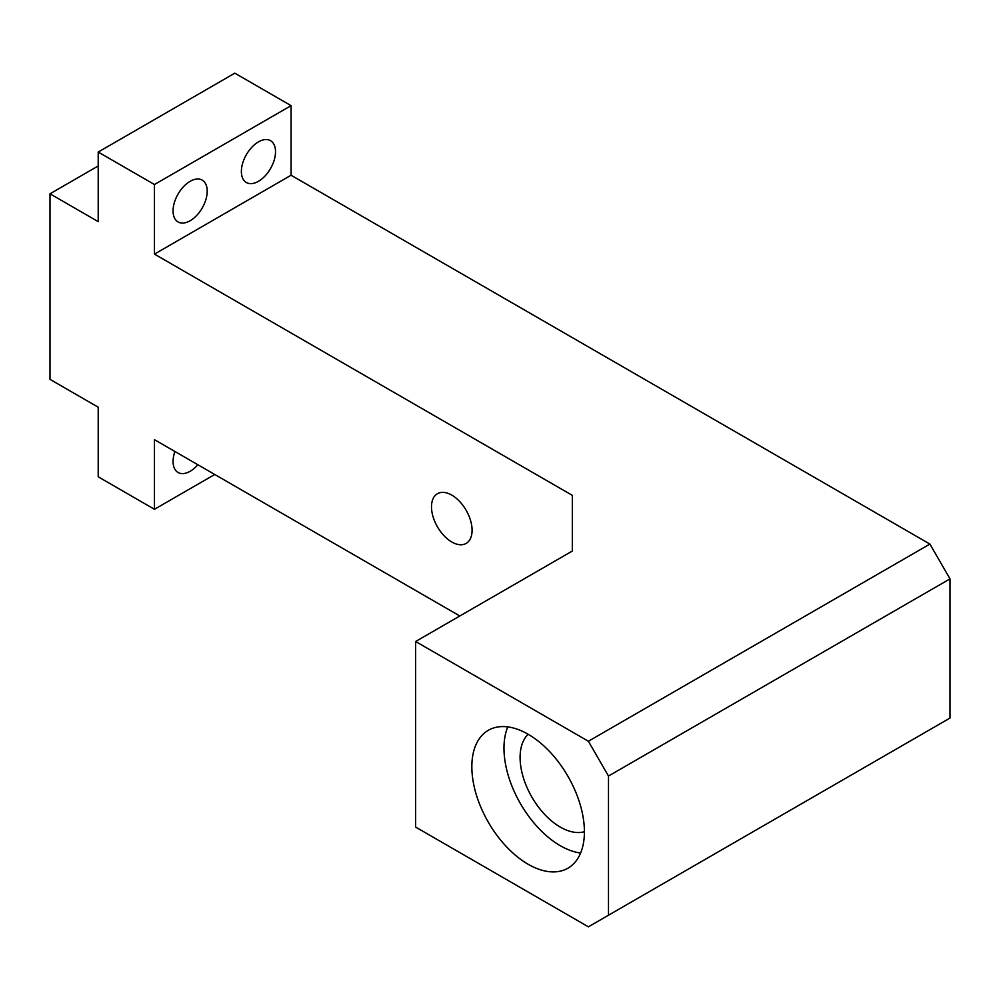<?xml version="1.0" encoding="UTF-8"?>
<svg xmlns="http://www.w3.org/2000/svg" width="1000" height="1000" viewBox="0 0 1000 1000"><rect width="100%" height="100%" fill="white"/><g stroke="black" fill="none" stroke-linecap="round" stroke-linejoin="round"><path stroke-width="1.5" d="M197.838 464.725A24.15 13.938 -60 0 1 178.062 472.475A24.15 13.938 -60 0 1 174.9 451.488M207.213 191.175A24.15 13.938 -60 0 1 196.675 215.475A24.15 13.938 -60 0 1 178.062 221.95A24.15 13.938 -60 0 1 178.062 194.062A24.15 13.938 -60 0 1 202.213 180.125A24.15 13.938 -60 0 1 207.213 191.175M275.525 151.75A24.15 13.938 -60 0 1 264.975 176.05A24.15 13.938 -60 0 1 246.375 182.512A24.15 13.938 -60 0 1 246.375 154.637A24.15 13.938 -60 0 1 270.525 140.688A24.15 13.938 -60 0 1 275.525 151.75M459.825 615.988L154.462 439.688L154.462 509.288L98.212 476.8L98.212 407.212L50 379.375L50 193.8L98.212 221.637L98.212 152.05L154.462 184.525L154.462 254.112L572.325 495.363L572.325 551.038L572.325 495.363M451.788 495.125A28.7 16.562 -120 0 0 437.438 493.713A28.7 16.562 -120 0 0 437.438 526.838A28.7 16.562 -120 0 0 466.138 543.413A28.7 16.562 -120 0 0 470.538 520.413A28.7 16.562 -120 0 0 451.788 495.125M154.462 509.288L214.737 474.487M50 193.8L98.212 165.963M98.212 152.05L234.825 73.175L291.075 105.65L154.462 184.525M291.075 105.65L291.075 175.238L154.462 254.112M291.075 175.238L929.912 544.075L950 578.875L950 718.05L588.387 926.825L415.625 827.075L415.625 641.5L588.387 741.25L608.488 776.038L608.488 915.225M528.125 864.237A79.612 45.963 -120 0 0 567.925 868.188A79.612 45.963 -120 0 0 567.925 776.263A79.612 45.963 -120 0 0 488.325 730.3A79.612 45.963 -120 0 0 476.125 794.087A79.612 45.963 -120 0 0 528.125 864.237M572.325 551.038L415.625 641.5M588.387 741.25L929.912 544.075M608.488 776.038L950 578.875M580.612 853.037A79.612 45.963 60 0 1 560.262 845.688A79.612 45.963 60 0 1 507.788 726.888M528.15 734.262A56.825 32.8 -120 0 0 524.325 780.65A56.825 32.8 -120 0 0 560.262 827.075A56.825 32.8 -120 0 0 584.412 831.7"/></g></svg>
